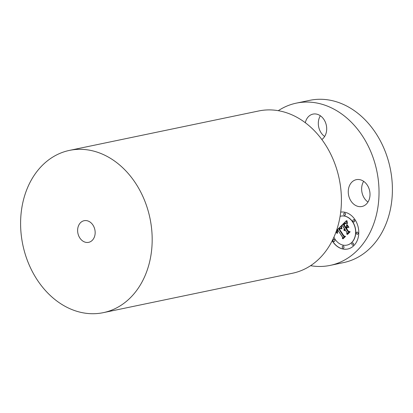 <?xml version="1.0" encoding="UTF-8"?>
<svg xmlns="http://www.w3.org/2000/svg" width="413" height="413" viewBox="0 0 413 413"><rect width="100%" height="100%" fill="white"/><g stroke="black" fill="none" stroke-linecap="round" stroke-linejoin="round"><path stroke-width="0.62" d="M278.285 110.679A82.879 64.949 78.2 0 1 296.338 103.131L309.709 100.344A82.879 64.949 78.2 0 1 379.49 139.264A82.879 64.949 78.2 0 1 382.49 231.497A82.879 64.949 78.2 0 1 343.513 262.611L330.142 265.399A82.879 64.949 78.2 0 1 310.576 265.688M324.659 136.466A13.701 10.738 78.2 0 1 320.349 115.764M367.978 202.04A13.701 10.738 78.2 0 1 362.681 194.9A13.701 10.738 78.2 0 1 363.662 181.333M296.338 103.131A82.879 64.949 78.2 0 1 366.119 142.051A82.879 64.949 78.2 0 1 369.119 234.285A82.879 64.949 78.2 0 1 330.142 265.399M93.839 238.193A11.048 8.658 78.2 0 1 88.64 242.338A11.048 8.658 78.2 0 1 79.337 237.15A11.048 8.658 78.2 0 1 78.94 224.853A11.048 8.658 78.2 0 1 84.133 220.702A11.048 8.658 78.2 0 1 93.441 225.89A11.048 8.658 78.2 0 1 93.839 238.193M30.51 181.503A82.879 64.949 78.2 0 1 69.487 150.389A82.879 64.949 78.2 0 1 139.269 189.304A82.879 64.949 78.2 0 1 142.268 281.537A82.879 64.949 78.2 0 1 103.291 312.656A82.879 64.949 78.2 0 1 33.51 273.736A82.879 64.949 78.2 0 1 30.51 181.503M69.487 150.389L258.724 110.968A82.879 64.949 78.2 0 1 328.505 149.883A82.879 64.949 78.2 0 1 331.505 242.116A82.879 64.949 78.2 0 1 292.523 273.236L103.291 312.656M305.31 122.718A13.701 10.738 78.2 0 1 311.144 114.721A13.701 10.738 78.2 0 1 313.023 114.096A13.701 10.738 78.2 0 1 325.738 123.167A13.701 10.738 78.2 0 1 321.835 139.511M368.959 188.473A13.701 10.738 78.2 0 1 361.927 206.495A13.701 10.738 78.2 0 1 349.31 197.688A13.701 10.738 78.2 0 1 356.342 179.665A13.701 10.738 78.2 0 1 368.959 188.473M332.207 240.764A18.786 14.723 -101.8 0 0 332.749 241.626A18.786 14.723 -101.8 0 0 347.7 249.018A18.786 14.723 -101.8 0 0 354.989 219.633A18.786 14.723 -101.8 0 0 340.694 212.122M332.279 240.624A18.786 14.723 -101.8 0 0 332.883 241.6A18.786 14.723 -101.8 0 0 347.767 249.008M346.956 245.105A14.801 11.6 -101.8 0 0 347.023 245.09A14.801 11.6 -101.8 0 0 352.764 221.936A14.801 11.6 -101.8 0 0 340.988 216.113A14.801 11.6 -101.8 0 0 340.921 216.128M354.111 221.895A1.141 0.893 -101.8 0 0 353.647 219.675M344.917 215.266A1.141 0.893 -101.8 0 0 344.452 213.046M353.053 245.172A1.141 0.893 -101.8 0 0 352.588 242.952M357.477 234.285A1.141 0.893 -101.8 0 0 357.018 232.06M334.231 241.559A1.141 0.893 -101.8 0 0 333.766 239.334M343.42 248.187A1.141 0.893 -101.8 0 0 342.96 245.962M333.91 237.17A14.801 11.6 -101.8 0 0 335.108 239.292A14.801 11.6 -101.8 0 0 346.889 245.121A14.801 11.6 -101.8 0 0 352.63 221.967A14.801 11.6 -101.8 0 0 340.849 216.138A14.801 11.6 -101.8 0 0 340.09 216.335M335.846 232.4L337.173 233.288L336.75 231.574L337.88 230.155L338.04 230.531L337.163 231.791L337.478 233.102L337.385 231.667L338.206 230.65L342.527 237.191L342.356 238.631L344.576 236.432L343.528 236.288L338.882 229.101L340.193 228.146L341.51 228.817L340.901 226.128L336.507 230.557M341.494 226.427L341.876 228.921L341.494 226.427M340.74 228.559L340.235 228.466L339.295 229.267L343.822 236.117L345.139 236.479L343.038 238.848L345.521 236.391L343.931 235.921L339.569 229.308L340.627 228.58M346.393 220.697L341.35 225.684L342.563 225.885L344.396 228.657L343.962 229.535L344.05 230.542L344.762 229.21L344.494 230.681L345.082 229.695L346.951 232.524L346.724 234.161L349.109 231.801L347.922 231.559L345.733 228.25L346.848 227.15L348.381 227.434L346.564 224.677L346.517 226.556L345.784 227.284L344.112 224.744L345.392 223.536L346.337 223.361L345.206 223.428L343.869 224.687L345.666 227.403L345.366 227.697L343.337 224.62L345.294 222.974L346.899 223.454L346.393 220.697M347.034 221.079L346.956 222.282L347.478 223.609L347.034 221.079M348.944 227.398L346.879 224.584L348.944 227.398M346.517 228.389L347.514 227.403L346.275 228.332L348.304 231.399L349.785 231.879L347.364 234.569L350.178 231.786L348.376 231.203L346.517 228.389M341.35 225.684L342.697 225.854L344.53 228.632L344.163 230.428M344.762 229.21L345.098 229.489L344.685 230.666M345.082 229.695L347.085 232.493L346.874 234.011M346.848 227.15L348.345 227.372M346.693 224.873L346.657 226.53L345.784 227.284M345.836 223.356L346.244 223.309M345.743 223.226L344.003 224.662L345.8 227.377L345.366 227.697M345.397 222.943L346.858 223.319M346.399 220.795L341.484 225.658M340.916 226.216L336.45 230.722M335.883 232.307L337.116 233.19M337.88 230.155L338.175 230.5L337.297 231.765L337.664 233.164M338.206 230.65L342.661 237.16L342.506 238.482M340.1 228.157L341.484 228.74M347.018 224.564L348.939 227.387M341.432 226.247L342.005 228.869M346.997 220.728L347.318 223.619M340.431 228.415L339.429 229.241L343.957 236.091L345.273 236.453L343.089 238.797M347.348 227.377L346.409 228.301L348.438 231.373L349.919 231.853L347.41 234.522M353.136 221.466A1.141 0.893 -101.8 0 0 354.483 220.129A1.141 0.893 -101.8 0 0 353.136 221.466M343.941 214.837A1.141 0.893 -101.8 0 0 345.289 213.5A1.141 0.893 -101.8 0 0 343.941 214.837M352.077 244.744A1.141 0.893 -101.8 0 0 353.425 243.412A1.141 0.893 -101.8 0 0 352.077 244.744M356.507 233.851A1.141 0.893 -101.8 0 0 357.854 232.519A1.141 0.893 -101.8 0 0 356.507 233.851M334.602 239.793A1.141 0.893 -101.8 0 0 333.255 241.13A1.141 0.893 -101.8 0 0 334.602 239.793M343.797 246.422A1.141 0.893 -101.8 0 0 342.449 247.759A1.141 0.893 -101.8 0 0 343.797 246.422"/></g></svg>
